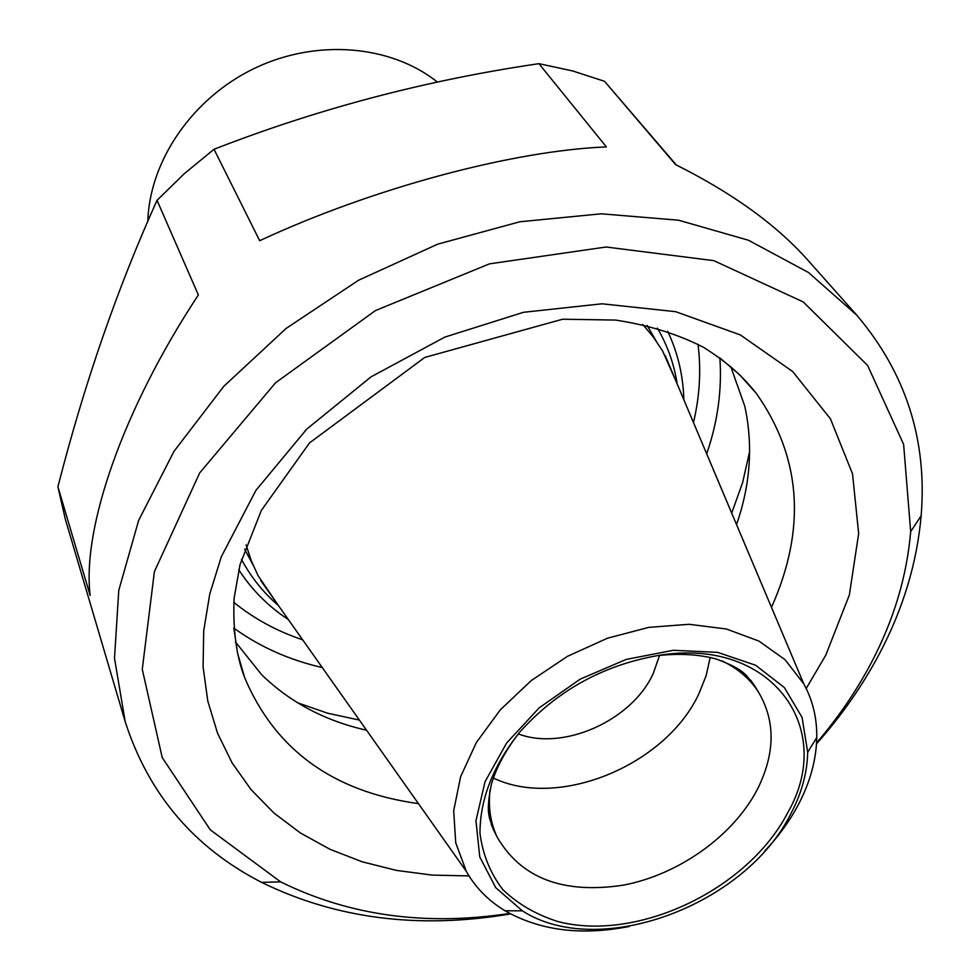 <?xml version="1.0" encoding="UTF-8"?>
<svg xmlns="http://www.w3.org/2000/svg" width="980" height="980" viewBox="0 0 980 980"><rect width="100%" height="100%" fill="white"/><g stroke="black" fill="none" stroke-linecap="round" stroke-linejoin="round"><path stroke-width="1.47" d="M787.687 812.775C836.969 727.283 770.182 635.947 657.421 655.645C602.7 665.346 556.775 690.876 519.657 732.232C493.136 765.625 479.918 799.325 479.98 833.319C482.724 854.572 490.331 873.339 502.814 889.595C517.759 903.952 536.072 914.597 557.779 921.519C637.282 942.356 747.826 889.73 787.687 812.775M493.308 777.985C558.612 809.59 665.763 765.221 698.814 693.914L706.115 675.747L710.194 657.421M518.298 733.898C563.476 751.219 631.953 720.459 653.182 673.64L659.564 655.375M764.633 851.155C778.488 836.491 789.782 820.873 798.541 804.311C810.203 782.016 816.279 759.745 816.769 737.524C817.038 718.046 812.714 700.161 803.784 683.869L785.066 659.712L758.9 641.067L726.376 628.989L689.014 624.297L648.687 627.384L607.465 638.213L567.591 656.269L531.209 680.598L500.266 709.888L476.354 742.522L460.612 776.723L453.691 810.717L455.725 842.788L466.358 871.428C475.484 887.623 488.395 900.73 505.068 910.775C539.943 930.62 581.287 935.851 629.111 926.492M791.117 813.216C801.775 792.82 807.3 772.485 807.692 752.211L802.069 717.397L784.392 687.592L755.629 665.249L717.691 652.374L673.407 650.279L626.293 659.393L580.283 679.091L539.27 707.768L506.66 742.975L485.051 781.685L475.962 820.713L479.759 856.937L495.745 887.672L522.34 910.837C598.866 960.143 745.719 905.545 791.117 813.216M657.421 328.104C667.503 345.45 674.093 364.082 677.205 383.988M278.492 605.615C263.216 592.471 250.88 577.048 241.46 559.323M667.674 331.289C677.805 352.739 683.195 375.548 683.844 399.718M288.341 619.556C268.153 606.265 251.627 589.642 238.753 569.711M676.494 382.31L662.541 350.865L653.415 337.169L642.745 324.429M246.09 544.917L251.284 560.707L258.095 575.677L277.438 604.133M676.323 164.983L604.538 81.303L572.602 70.94L538.927 63.663C426.361 80.164 318.071 108.707 214.032 149.279L184.277 173.705L157.033 200.312C117.257 288.463 84.219 383.964 57.906 486.803L65.28 519.008L125.22 721.721C148.519 794.07 193.967 847.614 261.562 882.355C336.336 918.897 419.342 929.408 510.58 913.899M816.561 742.889C838.194 717.666 856.459 690.912 871.355 662.652C893.748 620.034 906.855 576.363 910.677 531.638L903.621 444.369L867.606 365.43L803.208 301.926L713.844 260.656L606.081 247.009L489.473 263.853L375.438 310.574L275.552 382.776L199.687 472.911L154.399 571.634L142.272 669.328L162.214 757.54L210.247 829.803L280.635 881.865C349.137 915.675 425.504 926.21 509.747 913.446M816.499 743.845C841.661 715.559 862.731 685.326 879.721 653.182C903.205 608.543 917.023 562.716 921.163 515.701C927.35 439.947 905.863 373.086 856.716 315.095L808.488 272.501L748.475 240.247L678.577 220.218L601.304 213.799L519.817 221.774L437.656 244.179L358.57 280.231L286.197 328.374L223.795 386.316L174.011 451.327L138.67 520.331L118.788 590.279L114.501 658.266L125.22 721.721M469.004 875.924L432.119 875.091L396.324 870.387L362.11 861.775L329.99 849.293L300.444 833L273.959 813.033L251.015 789.562L232.076 762.844L217.536 733.187L207.772 700.994L203.081 666.694L203.705 630.826L209.781 593.941L221.333 556.701L255.939 490.343L306.764 429.081L371.016 376.871L444.81 337.108L523.455 312.302L602.002 303.8L675.673 311.677L740.304 334.915L792.624 371.494L830.428 418.815L852.527 473.867L858.664 533.573L849.366 594.946L825.748 655.216L806.197 688.487M731.705 513.116L742.62 482.564L749.639 451.498M730.774 366.618L744.763 406.161C753.228 444.908 750.496 484.377 736.543 524.57M366.557 730.235C325.054 720.864 290.092 702.354 261.648 674.706L235.457 641.949M297.589 702.783L327.675 713.22L359.391 720.08M856.716 315.095L807.275 259.529C776.001 224.53 732.121 192.901 675.624 164.64L604.538 81.303M538.927 63.663L606.387 146.914C513.03 150.626 373.135 187.952 259.675 240.7L214.032 149.279M157.033 200.312L198.364 294.956C122.757 409.554 81.928 528.453 90.16 595.423L57.906 486.803M437.411 82.075C390.898 44.994 316.846 38.502 254.739 68.22C192.619 97.914 149.72 160.5 147.809 221.174M490.037 789.868C488.113 807.03 490.441 822.698 497.032 836.871C520.98 878.276 563.206 894.36 623.697 885.087C679.201 874.417 733.408 835.72 757.516 789.096C775.352 753.142 775.584 720.668 758.226 691.672C749.676 678.601 737.609 668.348 722.015 660.912M655.988 340.697L647.131 325.421M244.62 549.168L252.926 564.75M771.493 607.355C806.467 528.845 801.42 457.538 756.352 393.446L739.52 374.617L719.835 357.896M233.816 628.045L237.638 653.599L244.731 677.842C275.38 749.957 333.286 791.877 418.423 803.612M706.69 453.863C717.679 421.964 722.076 389.979 719.884 357.933M233.828 628.107C259.896 646.898 289.37 660.055 322.261 667.552M693.473 422.552C699.745 396.202 701.251 370.109 698.005 344.274M233.779 602.32C254.016 618.723 276.973 631.218 302.649 639.805M750.803 680.255L758.226 691.672L753.706 684.297L746.025 675.073C743.257 672.954 740.598 668.017 716.037 658.952C698.764 654.334 679.226 653.231 657.421 655.645M491.262 824.535L497.032 836.871L493.161 829.129L489.375 817.736C489.045 814.27 486.252 809.407 491.519 783.755C496.713 766.642 506.096 749.467 519.657 732.232M807.692 752.211L816.769 737.524M522.34 910.837L505.068 910.775M803.784 683.869L665.224 355.618M466.358 871.428L260.717 580.479M910.677 531.638L921.163 515.701M280.635 881.865L261.562 882.355M756.352 393.446C743.979 378.17 731.35 365.087 703.885 347.533C678.368 334.339 648.932 325.188 615.575 320.068L562.594 319.223L424.781 357.43L309.509 442.923L261.329 510.433L240.027 564.59L234.097 598.241C232.811 629.687 236.352 656.22 244.731 677.842"/></g></svg>
